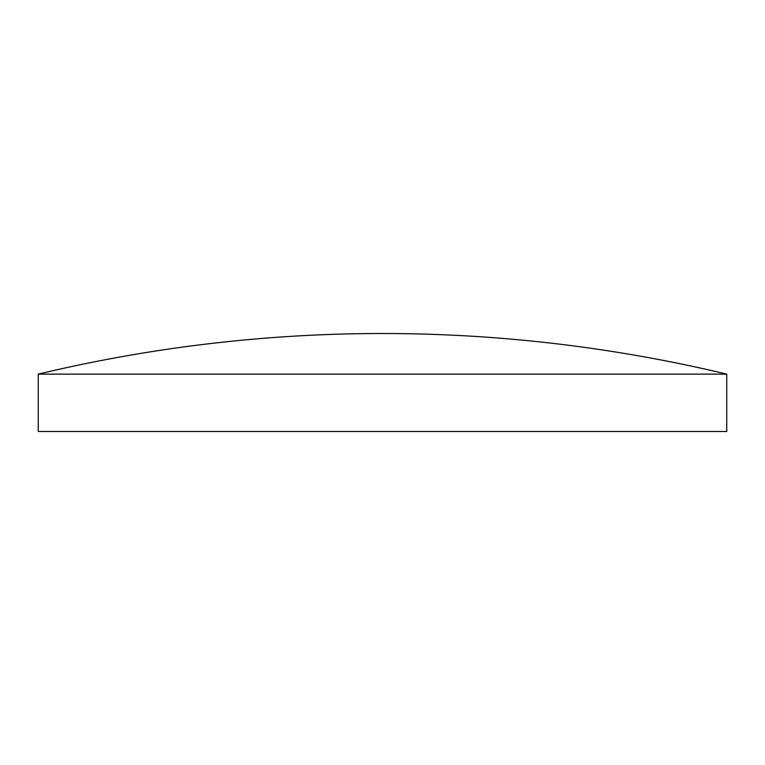 <?xml version="1.0" encoding="UTF-8"?>
<svg xmlns="http://www.w3.org/2000/svg" width="765" height="765" viewBox="0 0 765 765"><rect width="100%" height="100%" fill="white"/><g stroke="black" fill="none" stroke-linecap="round" stroke-linejoin="round"><path stroke-width="1.15" d="M38.25 374.123A1481.423 1481.423 0 0 1 382.5 333.502A1481.423 1481.423 0 0 1 726.75 374.123L38.25 374.123L38.25 431.498L726.75 431.498L726.75 374.123"/></g></svg>
